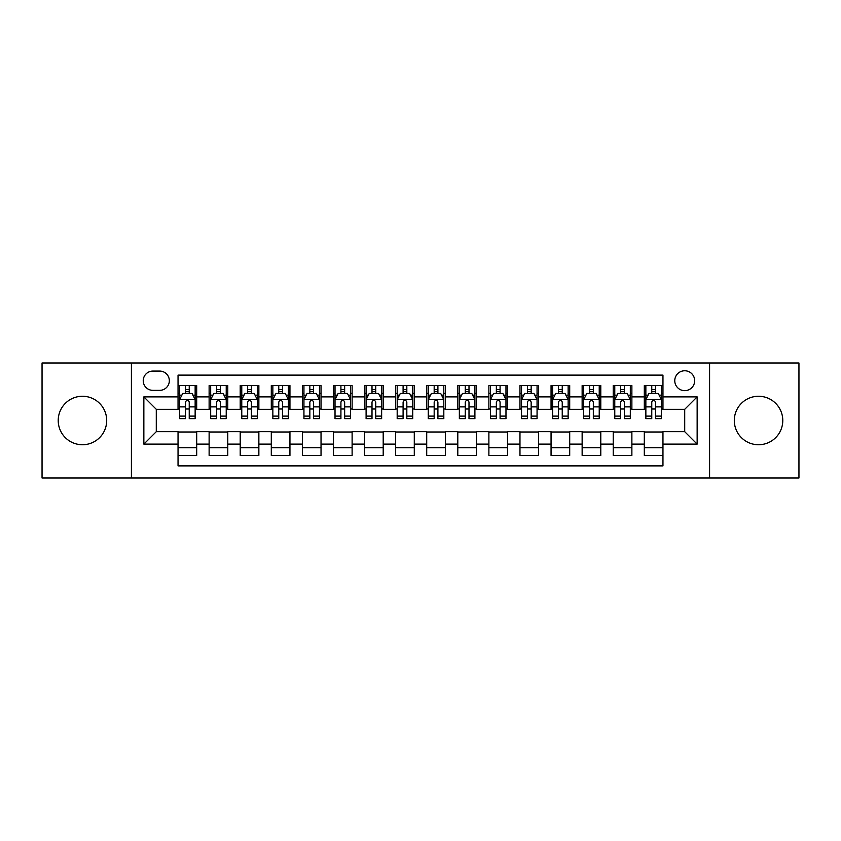 <?xml version="1.0" encoding="UTF-8"?>
<svg xmlns="http://www.w3.org/2000/svg" width="841" height="841" viewBox="0 0 841 841"><rect width="100%" height="100%" fill="white"/><g stroke="black" fill="none" stroke-linecap="round" stroke-linejoin="round"><path stroke-width="1.26" d="M758.54 396.258A24.242 24.242 0 0 0 734.298 420.5A24.242 24.242 0 0 0 758.54 444.742A24.242 24.242 0 0 0 782.782 420.5A24.242 24.242 0 0 0 758.54 396.258M82.46 396.258A24.242 24.242 0 0 0 58.218 420.5A24.242 24.242 0 0 0 82.46 444.742A24.242 24.242 0 0 0 106.702 420.5A24.242 24.242 0 0 0 82.46 396.258M684.711 370.765A9.945 9.945 0 0 0 674.766 380.71A9.945 9.945 0 0 0 684.711 390.655A9.945 9.945 0 0 0 694.666 380.71A9.945 9.945 0 0 0 684.711 370.765M709.583 478.003L798.95 478.003L798.95 362.997L709.583 362.997L709.583 478.003L131.417 478.003L131.417 362.997L42.05 362.997L42.05 478.003L131.417 478.003M662.96 385.535L644.311 385.535L644.311 396.878L631.875 396.878L631.875 409.315L644.311 409.315L644.311 396.878M631.875 396.878L631.875 385.535L613.226 385.535L613.226 396.878L600.789 396.878L600.789 409.315L613.226 409.315L613.226 396.878M600.789 396.878L600.789 385.535L582.14 385.535L582.14 396.878L569.704 396.878L569.704 409.315L582.14 409.315L582.14 396.878M569.704 396.878L569.704 385.535L551.055 385.535L551.055 396.878L538.618 396.878L538.618 409.315L551.055 409.315L551.055 396.878M538.618 396.878L538.618 385.535L519.969 385.535L519.969 396.878L507.533 396.878L507.533 409.315L519.969 409.315L519.969 396.878M507.533 396.878L507.533 385.535L488.884 385.535L488.884 396.878L476.448 396.878L476.448 409.315L488.884 409.315L488.884 396.878M476.448 396.878L476.448 385.535L457.798 385.535L457.798 396.878L445.373 396.878L445.373 409.315L457.798 409.315L457.798 396.878M445.373 396.878L445.373 385.535L426.713 385.535L426.713 396.878L414.287 396.878L414.287 409.315L426.713 409.315L426.713 396.878M414.287 396.878L414.287 385.535L395.627 385.535L395.627 396.878L383.202 396.878L383.202 409.315L395.627 409.315L395.627 396.878M383.202 396.878L383.202 385.535L364.552 385.535L364.552 396.878L352.116 396.878L352.116 409.315L364.552 409.315L364.552 396.878M352.116 396.878L352.116 385.535L333.467 385.535L333.467 396.878L321.031 396.878L321.031 409.315L333.467 409.315L333.467 396.878M321.031 396.878L321.031 385.535L302.382 385.535L302.382 396.878L289.945 396.878L289.945 409.315L302.382 409.315L302.382 396.878M289.945 396.878L289.945 385.535L271.296 385.535L271.296 396.878L258.86 396.878L258.86 409.315L271.296 409.315L271.296 396.878M258.86 396.878L258.86 385.535L240.211 385.535L240.211 396.878L227.774 396.878L227.774 409.315L240.211 409.315L240.211 396.878M227.774 396.878L227.774 385.535L209.125 385.535L209.125 409.315L196.689 409.315L196.689 385.535L178.04 385.535M178.04 455.465L196.689 455.465L196.689 431.685L209.125 431.685L209.125 455.465L227.774 455.465L227.774 431.685L240.211 431.685L240.211 444.122L227.774 444.122M240.211 444.122L240.211 455.465L258.86 455.465L258.86 431.685L271.296 431.685L271.296 444.122L258.86 444.122M271.296 444.122L271.296 455.465L289.945 455.465L289.945 431.685L302.382 431.685L302.382 444.122L289.945 444.122M302.382 444.122L302.382 455.465L321.031 455.465L321.031 431.685L333.467 431.685L333.467 444.122L321.031 444.122M333.467 444.122L333.467 455.465L352.116 455.465L352.116 431.685L364.552 431.685L364.552 444.122L352.116 444.122M364.552 444.122L364.552 455.465L383.202 455.465L383.202 431.685L395.627 431.685L395.627 444.122L383.202 444.122M395.627 444.122L395.627 455.465L414.287 455.465L414.287 431.685L426.713 431.685L426.713 444.122L414.287 444.122M426.713 444.122L426.713 455.465L445.373 455.465L445.373 431.685L457.798 431.685L457.798 444.122L445.373 444.122M457.798 444.122L457.798 455.465L476.448 455.465L476.448 431.685L488.884 431.685L488.884 444.122L476.448 444.122M488.884 444.122L488.884 455.465L507.533 455.465L507.533 431.685L519.969 431.685L519.969 444.122L507.533 444.122M519.969 444.122L519.969 455.465L538.618 455.465L538.618 431.685L551.055 431.685L551.055 444.122L538.618 444.122M551.055 444.122L551.055 455.465L569.704 455.465L569.704 431.685L582.14 431.685L582.14 444.122L569.704 444.122M582.14 444.122L582.14 455.465L600.789 455.465L600.789 431.685L613.226 431.685L613.226 444.122L600.789 444.122M613.226 444.122L613.226 455.465L631.875 455.465L631.875 431.685L644.311 431.685L644.311 444.122L631.875 444.122M152.862 390.35L159.706 390.35A9.64 9.64 0 0 0 169.335 380.71A9.64 9.64 0 0 0 159.706 371.081L152.862 371.081A9.64 9.64 0 0 0 143.233 380.71A9.64 9.64 0 0 0 152.862 390.35M709.583 362.997L131.417 362.997M662.96 396.878L662.96 375.118L178.04 375.118L178.04 409.315L156.289 409.315L156.289 431.685L178.04 431.685L178.04 465.882L662.96 465.882L662.96 431.685L684.711 431.685L684.711 409.315L662.96 409.315L662.96 396.878L697.147 396.878L697.147 444.122L662.96 444.122M178.04 444.122L143.853 444.122L143.853 396.878L178.04 396.878M644.311 444.122L644.311 455.465L662.96 455.465M178.04 393.304L179.596 393.304M185.504 393.304L189.236 393.304M195.144 393.304L196.689 393.304M178.04 408.999L179.596 408.999M185.504 408.999L189.236 408.999M195.144 408.999L196.689 408.999M178.04 432.001L196.689 432.001M178.04 447.696L196.689 447.696M209.125 408.999L210.681 408.999M216.589 408.999L220.321 408.999M226.229 408.999L227.774 408.999M209.125 393.304L210.681 393.304M216.589 393.304L220.321 393.304M226.229 393.304L227.774 393.304M209.125 432.001L227.774 432.001M209.125 447.696L227.774 447.696M240.211 432.001L258.86 432.001M240.211 447.696L258.86 447.696M240.211 393.304L241.766 393.304M247.674 393.304L251.406 393.304M257.304 393.304L258.86 393.304M240.211 408.999L241.766 408.999M247.674 408.999L251.406 408.999M257.304 408.999L258.86 408.999M271.296 432.001L289.945 432.001M271.296 447.696L289.945 447.696M271.296 393.304L272.852 393.304M278.76 393.304L282.481 393.304M288.389 393.304L289.945 393.304M271.296 408.999L272.852 408.999M278.76 408.999L282.481 408.999M288.389 408.999L289.945 408.999M302.382 432.001L321.031 432.001M302.382 447.696L321.031 447.696M302.382 393.304L303.937 393.304M309.845 393.304L313.567 393.304M319.475 393.304L321.031 393.304M302.382 408.999L303.937 408.999M309.845 408.999L313.567 408.999M319.475 408.999L321.031 408.999M333.467 432.001L352.116 432.001M333.467 447.696L352.116 447.696M333.467 393.304L335.023 393.304M340.92 393.304L344.652 393.304M350.56 393.304L352.116 393.304M333.467 408.999L335.023 408.999M340.92 408.999L344.652 408.999M350.56 408.999L352.116 408.999M364.552 432.001L383.202 432.001M364.552 447.696L383.202 447.696M364.552 393.304L366.098 393.304M372.006 393.304L375.738 393.304M381.646 393.304L383.202 393.304M364.552 408.999L366.098 408.999M372.006 408.999L375.738 408.999M381.646 408.999L383.202 408.999M395.627 432.001L414.287 432.001M395.627 447.696L414.287 447.696M395.627 393.304L397.183 393.304M403.091 393.304L406.823 393.304M412.731 393.304L414.287 393.304M395.627 408.999L397.183 408.999M403.091 408.999L406.823 408.999M412.731 408.999L414.287 408.999M426.713 432.001L445.373 432.001M426.713 447.696L445.373 447.696M426.713 393.304L428.269 393.304M434.177 393.304L437.909 393.304M443.817 393.304L445.373 393.304M426.713 408.999L428.269 408.999M434.177 408.999L437.909 408.999M443.817 408.999L445.373 408.999M457.798 432.001L476.448 432.001M457.798 447.696L476.448 447.696M457.798 393.304L459.354 393.304M465.262 393.304L468.994 393.304M474.902 393.304L476.448 393.304M457.798 408.999L459.354 408.999M465.262 408.999L468.994 408.999M474.902 408.999L476.448 408.999M488.884 432.001L507.533 432.001M488.884 447.696L507.533 447.696M488.884 393.304L490.44 393.304M496.348 393.304L500.08 393.304M505.977 393.304L507.533 393.304M488.884 408.999L490.44 408.999M496.348 408.999L500.08 408.999M505.977 408.999L507.533 408.999M519.969 432.001L538.618 432.001M519.969 447.696L538.618 447.696M519.969 393.304L521.525 393.304M527.433 393.304L531.155 393.304M537.063 393.304L538.618 393.304M519.969 408.999L521.525 408.999M527.433 408.999L531.155 408.999M537.063 408.999L538.618 408.999M551.055 432.001L569.704 432.001M551.055 447.696L569.704 447.696M551.055 393.304L552.611 393.304M558.519 393.304L562.24 393.304M568.148 393.304L569.704 393.304M551.055 408.999L552.611 408.999M558.519 408.999L562.24 408.999M568.148 408.999L569.704 408.999M582.14 432.001L600.789 432.001M582.14 447.696L600.789 447.696M582.14 393.304L583.696 393.304M589.594 393.304L593.326 393.304M599.234 393.304L600.789 393.304M582.14 408.999L583.696 408.999M589.594 408.999L593.326 408.999M599.234 408.999L600.789 408.999M613.226 432.001L631.875 432.001M613.226 447.696L631.875 447.696M613.226 393.304L614.771 393.304M620.679 393.304L624.411 393.304M630.319 393.304L631.875 393.304M613.226 408.999L614.771 408.999M620.679 408.999L624.411 408.999M630.319 408.999L631.875 408.999M644.311 432.001L662.96 432.001M644.311 447.696L662.96 447.696M644.311 393.304L645.856 393.304M651.764 393.304L655.496 393.304M661.404 393.304L662.96 393.304M644.311 408.999L645.856 408.999M651.764 408.999L655.496 408.999M661.404 408.999L662.96 408.999M156.289 409.315L143.853 396.878M156.289 431.685L143.853 444.122M697.147 396.878L684.711 409.315M697.147 444.122L684.711 431.685M189.236 389.572L185.504 389.572M195.144 416.106L189.236 416.106L189.236 418.639L195.144 418.639L195.144 399.675L192.032 393.462L182.707 393.462L179.596 399.675L179.596 418.639L185.504 418.639L185.504 416.106L179.596 416.106M179.596 399.675L179.596 385.535M195.144 399.675L195.144 385.535M185.504 393.462L185.504 385.535M189.236 385.535L189.236 393.462M189.236 416.106L189.236 402.009C187.995 399.612 186.744 399.612 185.504 402.009L185.504 416.106M220.321 389.572L216.589 389.572M226.229 416.106L220.321 416.106L220.321 418.639L226.229 418.639L226.229 399.675L223.117 393.462L213.793 393.462L210.681 399.675L210.681 418.639L216.589 418.639L216.589 416.106L210.681 416.106M210.681 399.675L210.681 385.535M226.229 399.675L226.229 385.535M216.589 393.462L216.589 385.535M220.321 385.535L220.321 393.462M220.321 416.106L220.321 402.009C219.081 399.612 217.83 399.612 216.589 402.009L216.589 416.106M251.406 389.572L247.674 389.572M257.304 416.106L251.406 416.106L251.406 418.639L257.304 418.639L257.304 399.675L254.203 393.462L244.878 393.462L241.766 399.675L241.766 418.639L247.674 418.639L247.674 416.106L241.766 416.106M241.766 399.675L241.766 385.535M257.304 399.675L257.304 385.535M247.674 393.462L247.674 385.535M251.406 385.535L251.406 393.462M251.406 416.106L251.406 402.009C250.155 399.612 248.915 399.612 247.674 402.009L247.674 416.106M282.481 389.572L278.76 389.572M288.389 416.106L282.481 416.106L282.481 418.639L288.389 418.639L288.389 399.675L285.288 393.462L275.964 393.462L272.852 399.675L272.852 418.639L278.76 418.639L278.76 416.106L272.852 416.106M272.852 399.675L272.852 385.535M288.389 399.675L288.389 385.535M278.76 393.462L278.76 385.535M282.481 385.535L282.481 393.462M282.481 416.106L282.481 402.009C281.241 399.612 280 399.612 278.76 402.009L278.76 416.106M313.567 389.572L309.845 389.572M319.475 416.106L313.567 416.106L313.567 418.639L319.475 418.639L319.475 399.675L316.363 393.462L307.039 393.462L303.937 399.675L303.937 418.639L309.845 418.639L309.845 416.106L303.937 416.106M303.937 399.675L303.937 385.535M319.475 399.675L319.475 385.535M309.845 393.462L309.845 385.535M313.567 385.535L313.567 393.462M313.567 416.106L313.567 402.009C312.326 399.612 311.086 399.612 309.845 402.009L309.845 416.106M344.652 389.572L340.92 389.572M350.56 416.106L344.652 416.106L344.652 418.639L350.56 418.639L350.56 399.675L347.449 393.462L338.124 393.462L335.023 399.675L335.023 418.639L340.92 418.639L340.92 416.106L335.023 416.106M335.023 399.675L335.023 385.535M350.56 399.675L350.56 385.535M340.92 393.462L340.92 385.535M344.652 385.535L344.652 393.462M344.652 416.106L344.652 402.009C343.412 399.612 342.171 399.612 340.92 402.009L340.92 416.106M375.738 389.572L372.006 389.572M381.646 416.106L375.738 416.106L375.738 418.639L381.646 418.639L381.646 399.675L378.534 393.462L369.21 393.462L366.098 399.675L366.098 418.639L372.006 418.639L372.006 416.106L366.098 416.106M366.098 399.675L366.098 385.535M381.646 399.675L381.646 385.535M372.006 393.462L372.006 385.535M375.738 385.535L375.738 393.462M375.738 416.106L375.738 402.009C374.497 399.612 373.257 399.612 372.006 402.009L372.006 416.106M406.823 389.572L403.091 389.572M412.731 416.106L406.823 416.106L406.823 418.639L412.731 418.639L412.731 399.675L409.62 393.462L400.295 393.462L397.183 399.675L397.183 418.639L403.091 418.639L403.091 416.106L397.183 416.106M397.183 399.675L397.183 385.535M412.731 399.675L412.731 385.535M403.091 393.462L403.091 385.535M406.823 385.535L406.823 393.462M406.823 416.106L406.823 402.009C405.583 399.612 404.342 399.612 403.091 402.009L403.091 416.106M437.909 389.572L434.177 389.572M443.817 416.106L437.909 416.106L437.909 418.639L443.817 418.639L443.817 399.675L440.705 393.462L431.38 393.462L428.269 399.675L428.269 418.639L434.177 418.639L434.177 416.106L428.269 416.106M428.269 399.675L428.269 385.535M443.817 399.675L443.817 385.535M434.177 393.462L434.177 385.535M437.909 385.535L437.909 393.462M437.909 416.106L437.909 402.009C436.668 399.612 435.417 399.612 434.177 402.009L434.177 416.106M468.994 389.572L465.262 389.572M474.902 416.106L468.994 416.106L468.994 418.639L474.902 418.639L474.902 399.675L471.79 393.462L462.466 393.462L459.354 399.675L459.354 418.639L465.262 418.639L465.262 416.106L459.354 416.106M459.354 399.675L459.354 385.535M474.902 399.675L474.902 385.535M465.262 393.462L465.262 385.535M468.994 385.535L468.994 393.462M468.994 416.106L468.994 402.009C467.754 399.612 466.503 399.612 465.262 402.009L465.262 416.106M500.08 389.572L496.348 389.572M505.977 416.106L500.08 416.106L500.08 418.639L505.977 418.639L505.977 399.675L502.876 393.462L493.551 393.462L490.44 399.675L490.44 418.639L496.348 418.639L496.348 416.106L490.44 416.106M490.44 399.675L490.44 385.535M505.977 399.675L505.977 385.535M496.348 393.462L496.348 385.535M500.08 385.535L500.08 393.462M500.08 416.106L500.08 402.009C498.829 399.612 497.588 399.612 496.348 402.009L496.348 416.106M531.155 389.572L527.433 389.572M537.063 416.106L531.155 416.106L531.155 418.639L537.063 418.639L537.063 399.675L533.961 393.462L524.637 393.462L521.525 399.675L521.525 418.639L527.433 418.639L527.433 416.106L521.525 416.106M521.525 399.675L521.525 385.535M537.063 399.675L537.063 385.535M527.433 393.462L527.433 385.535M531.155 385.535L531.155 393.462M531.155 416.106L531.155 402.009C529.914 399.612 528.674 399.612 527.433 402.009L527.433 416.106M562.24 389.572L558.519 389.572M568.148 416.106L562.24 416.106L562.24 418.639L568.148 418.639L568.148 399.675L565.036 393.462L555.712 393.462L552.611 399.675L552.611 418.639L558.519 418.639L558.519 416.106L552.611 416.106M552.611 399.675L552.611 385.535M568.148 399.675L568.148 385.535M558.519 393.462L558.519 385.535M562.24 385.535L562.24 393.462M562.24 416.106L562.24 402.009C561 399.612 559.759 399.612 558.519 402.009L558.519 416.106M593.326 389.572L589.594 389.572M599.234 416.106L593.326 416.106L593.326 418.639L599.234 418.639L599.234 399.675L596.122 393.462L586.797 393.462L583.696 399.675L583.696 418.639L589.594 418.639L589.594 416.106L583.696 416.106M583.696 399.675L583.696 385.535M599.234 399.675L599.234 385.535M589.594 393.462L589.594 385.535M593.326 385.535L593.326 393.462M593.326 416.106L593.326 402.009C592.085 399.612 590.845 399.612 589.594 402.009L589.594 416.106M624.411 389.572L620.679 389.572M630.319 416.106L624.411 416.106L624.411 418.639L630.319 418.639L630.319 399.675L627.207 393.462L617.883 393.462L614.771 399.675L614.771 418.639L620.679 418.639L620.679 416.106L614.771 416.106M614.771 399.675L614.771 385.535M630.319 399.675L630.319 385.535M620.679 393.462L620.679 385.535M624.411 385.535L624.411 393.462M624.411 416.106L624.411 402.009C623.17 399.612 621.93 399.612 620.679 402.009L620.679 416.106M655.496 389.572L651.764 389.572M661.404 416.106L655.496 416.106L655.496 418.639L661.404 418.639L661.404 399.675L658.293 393.462L648.968 393.462L645.856 399.675L645.856 418.639L651.764 418.639L651.764 416.106L645.856 416.106M645.856 399.675L645.856 385.535M661.404 399.675L661.404 385.535M651.764 393.462L651.764 385.535M655.496 385.535L655.496 393.462M655.496 416.106L655.496 402.009C654.256 399.612 653.015 399.612 651.764 402.009L651.764 416.106M209.125 444.122L196.689 444.122M209.125 396.878L196.689 396.878M195.059 399.517L179.68 399.517M179.596 395.165L181.856 395.165M192.883 395.165L195.144 395.165M185.504 406.876L179.596 406.876M195.144 406.876L189.236 406.876M189.236 391.549L185.504 391.549M226.145 399.517L210.755 399.517M210.681 395.165L212.931 395.165M223.969 395.165L226.229 395.165M216.589 406.876L210.681 406.876M226.229 406.876L220.321 406.876M220.321 391.549L216.589 391.549M257.23 399.517L241.84 399.517M241.766 395.165L244.016 395.165M255.054 395.165L257.304 395.165M247.674 406.876L241.766 406.876M257.304 406.876L251.406 406.876M251.406 391.549L247.674 391.549M288.316 399.517L272.926 399.517M272.852 395.165L275.102 395.165M286.14 395.165L288.389 395.165M278.76 406.876L272.852 406.876M288.389 406.876L282.481 406.876M282.481 391.549L278.76 391.549M319.401 399.517L304.011 399.517M303.937 395.165L306.187 395.165M317.225 395.165L319.475 395.165M309.845 406.876L303.937 406.876M319.475 406.876L313.567 406.876M313.567 391.549L309.845 391.549M350.487 399.517L335.096 399.517M335.023 395.165L337.273 395.165M348.311 395.165L350.56 395.165M340.92 406.876L335.023 406.876M350.56 406.876L344.652 406.876M344.652 391.549L340.92 391.549M381.572 399.517L366.182 399.517M366.098 395.165L368.358 395.165M379.396 395.165L381.646 395.165M372.006 406.876L366.098 406.876M381.646 406.876L375.738 406.876M375.738 391.549L372.006 391.549M412.647 399.517L397.267 399.517M397.183 395.165L399.443 395.165M410.471 395.165L412.731 395.165M403.091 406.876L397.183 406.876M412.731 406.876L406.823 406.876M406.823 391.549L403.091 391.549M443.733 399.517L428.353 399.517M428.269 395.165L430.529 395.165M441.557 395.165L443.817 395.165M434.177 406.876L428.269 406.876M443.817 406.876L437.909 406.876M437.909 391.549L434.177 391.549M474.818 399.517L459.428 399.517M459.354 395.165L461.604 395.165M472.642 395.165L474.902 395.165M465.262 406.876L459.354 406.876M474.902 406.876L468.994 406.876M468.994 391.549L465.262 391.549M505.904 399.517L490.513 399.517M490.44 395.165L492.689 395.165M503.727 395.165L505.977 395.165M496.348 406.876L490.44 406.876M505.977 406.876L500.08 406.876M500.08 391.549L496.348 391.549M536.989 399.517L521.599 399.517M521.525 395.165L523.775 395.165M534.813 395.165L537.063 395.165M527.433 406.876L521.525 406.876M537.063 406.876L531.155 406.876M531.155 391.549L527.433 391.549M568.074 399.517L552.684 399.517M552.611 395.165L554.86 395.165M565.898 395.165L568.148 395.165M558.519 406.876L552.611 406.876M568.148 406.876L562.24 406.876M562.24 391.549L558.519 391.549M599.16 399.517L583.77 399.517M583.696 395.165L585.946 395.165M596.984 395.165L599.234 395.165M589.594 406.876L583.696 406.876M599.234 406.876L593.326 406.876M593.326 391.549L589.594 391.549M630.245 399.517L614.855 399.517M614.771 395.165L617.031 395.165M628.069 395.165L630.319 395.165M620.679 406.876L614.771 406.876M630.319 406.876L624.411 406.876M624.411 391.549L620.679 391.549M661.32 399.517L645.941 399.517M645.856 395.165L648.117 395.165M659.144 395.165L661.404 395.165M651.764 406.876L645.856 406.876M661.404 406.876L655.496 406.876M655.496 391.549L651.764 391.549"/></g></svg>
